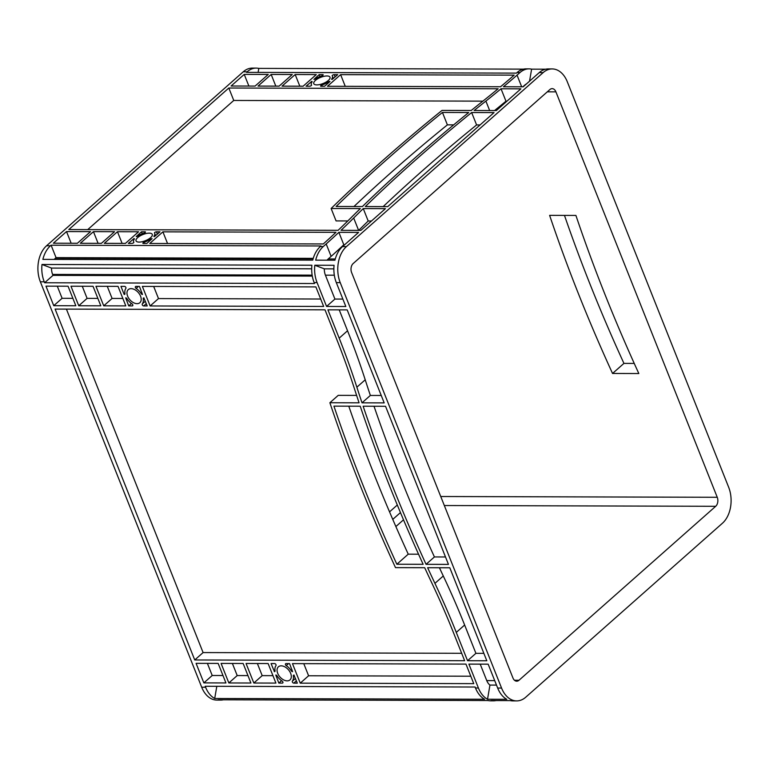 <?xml version="1.0" encoding="UTF-8"?>
<svg xmlns="http://www.w3.org/2000/svg" width="769" height="769" viewBox="0 0 769 769"><rect width="100%" height="100%" fill="white"/><g stroke="black" fill="none" stroke-linecap="round" stroke-linejoin="round"><path stroke-width="1.15" d="M149.215 233.151A8.738 3.316 -21.7 0 0 140.016 235.948A8.738 3.316 -21.7 0 0 136.046 240.851A8.738 3.316 -21.7 0 0 139.112 242.091A8.738 3.316 -21.7 0 0 148.302 239.294A8.738 3.316 -21.7 0 0 152.281 234.391A8.738 3.316 -21.7 0 0 149.215 233.151M326.931 75.968A8.738 3.316 -21.7 0 0 317.732 78.765A8.738 3.316 -21.7 0 0 313.762 83.667A8.738 3.316 -21.7 0 0 316.828 84.898A8.738 3.316 -21.7 0 0 326.027 82.1A8.738 3.316 -21.7 0 0 329.997 77.198A8.738 3.316 -21.7 0 0 326.931 75.968M131.095 288.644A8.738 5.556 -131.5 0 0 128.298 289.615A8.738 5.556 -131.5 0 0 128.586 298.055A8.738 5.556 -131.5 0 0 137.074 303.668A8.738 5.556 -131.5 0 0 139.871 302.698A8.738 5.556 -131.5 0 0 139.583 294.258A8.738 5.556 -131.5 0 0 131.095 288.644M281.204 665.839A8.738 5.556 -131.5 0 0 278.397 666.81A8.738 5.556 -131.5 0 0 278.686 675.249A8.738 5.556 -131.5 0 0 287.173 680.863A8.738 5.556 -131.5 0 0 289.98 679.902A8.738 5.556 -131.5 0 0 289.692 671.462A8.738 5.556 -131.5 0 0 281.204 665.839M634.233 363.42L623.938 363.391A1314.019 835.816 48.5 0 1 564.475 215.397M728.647 487.21L567.301 81.774A26.281 17.649 90.2 0 0 552.19 68.931A26.281 17.649 90.2 0 0 543.125 72.622L346.425 246.609A26.281 17.649 90.2 0 0 340.225 282.627L501.561 688.063A26.281 17.649 90.2 0 0 516.681 700.905A26.281 17.649 90.2 0 0 525.736 697.214L722.447 523.228A26.281 17.649 90.2 0 0 728.647 487.21M292.47 663.618L465.976 664.099L473.752 683.641L300.246 683.151L292.47 663.618M347.184 309.888L384.192 402.889L362.007 402.831A1314.019 835.816 48.5 0 1 356.864 387.192A657.005 417.913 -131.5 0 0 339.187 338.158L327.921 309.84L347.184 309.888M385.538 406.282L448.452 564.388L426.064 564.321A1314.019 835.816 48.5 0 1 363.141 406.215L385.538 406.282M486.815 660.773L467.552 660.725L456.286 632.406A657.005 417.913 -131.5 0 0 434.927 583.354A1314.019 835.816 48.5 0 1 427.622 567.714L449.807 567.772L486.815 660.773M125.799 305.889L103.728 305.831L95.962 286.289L118.022 286.356L125.799 305.889M45.977 286.155L68.047 286.212L75.823 305.754L53.753 305.687L45.977 286.155M196.085 663.349L218.156 663.407L225.932 682.949L203.862 682.891L196.085 663.349M228.845 682.959L221.078 663.416L243.139 663.484L250.915 683.016L228.845 682.959L237.208 675.567L232.382 663.455M78.746 305.764L70.969 286.222L93.039 286.289L100.816 305.822L78.746 305.764L87.099 298.372L82.273 286.251M132.249 305.908L128.721 305.899L125.683 297.824A1.317 0.836 48.5 0 1 126.952 298.66A11.362 7.229 -131.5 0 0 132.028 303.89A1.317 0.836 48.5 0 1 132.662 305.764A1.317 0.836 48.5 0 1 132.249 305.908L132.864 305.36M135.921 286.404L139.449 286.414L142.486 294.489A1.317 0.836 48.5 0 1 141.208 293.652A11.362 7.229 -131.5 0 0 136.132 288.423A1.317 0.836 48.5 0 1 135.498 286.549A1.317 0.836 48.5 0 1 135.921 286.404M142.303 303.918A11.362 7.229 -131.5 0 0 143.226 298.708A1.317 0.836 48.5 0 1 143.409 298.016A1.317 0.836 48.5 0 1 143.832 297.872L147.225 305.947L143.697 305.937A1.317 0.836 48.5 0 1 142.467 305.168A1.317 0.836 48.5 0 1 142.303 303.918L145.341 301.227M282.348 683.103L278.83 683.093L275.792 675.019A1.317 0.836 48.5 0 1 277.061 675.864A11.362 7.229 -131.5 0 0 282.136 681.084A1.317 0.836 48.5 0 1 282.771 682.959A1.317 0.836 48.5 0 1 282.348 683.103L282.963 682.564M275.975 665.598A11.362 7.229 -131.5 0 0 275.042 670.799A1.317 0.836 48.5 0 1 274.86 671.491A1.317 0.836 48.5 0 1 274.437 671.635L271.053 663.56L274.571 663.57A1.317 0.836 48.5 0 1 275.802 664.339A1.317 0.836 48.5 0 1 275.975 665.598M286.03 663.599L289.548 663.609L292.585 671.683A1.317 0.836 48.5 0 1 291.316 670.847A11.362 7.229 -131.5 0 0 286.241 665.627A1.317 0.836 48.5 0 1 285.607 663.743A1.317 0.836 48.5 0 1 286.03 663.599M292.403 681.113A11.362 7.229 -131.5 0 0 293.325 675.903A1.317 0.836 48.5 0 1 293.518 675.22A1.317 0.836 48.5 0 1 293.941 675.076L297.324 683.151L293.806 683.141A1.317 0.836 48.5 0 1 292.576 682.372A1.317 0.836 48.5 0 1 292.403 681.113L295.44 678.421M124.165 294.44L120.944 286.366L124.472 286.376A1.317 0.836 48.5 0 1 125.693 287.145A1.317 0.836 48.5 0 1 125.866 288.394A11.362 7.229 -131.5 0 0 124.943 293.604A1.317 0.836 48.5 0 1 124.761 294.296A1.317 0.836 48.5 0 1 124.338 294.44L124.953 293.729M315.876 286.904L323.653 306.447L150.138 305.956L142.371 286.424L315.876 286.904M55.108 309.08L324.999 309.83L336.264 338.149A653.064 415.404 48.5 0 1 353.836 386.884A1317.96 838.325 -131.5 0 0 359.075 402.821L329.882 402.745A1314.019 835.816 -131.5 0 0 395.497 567.628L424.69 567.705A1317.96 838.325 -131.5 0 0 432.13 583.642A653.064 415.404 48.5 0 1 453.364 632.397L464.63 660.715L194.74 659.965L55.108 309.08M253.837 683.026L246.061 663.484L268.131 663.551L275.908 683.083L253.837 683.026L262.191 675.634L257.375 663.522M333.938 406.138A1314.019 835.816 -131.5 0 0 396.852 564.244L423.142 564.311A1314.019 835.816 48.5 0 1 360.228 406.215L333.938 406.138M336.322 282.617L345.829 306.504L326.565 306.447L317.068 282.569A26.281 17.649 -89.8 0 1 314.8 265.238L334.063 265.295A26.281 17.649 90.2 0 0 336.322 282.617L340.225 282.627M314.146 282.559L314.521 283.521L44.631 282.761L44.246 281.81A26.281 17.649 -89.8 0 1 41.987 264.478L311.887 265.228A26.281 17.649 90.2 0 0 314.146 282.559L317.068 282.569M223.289 699.809A26.281 17.649 -89.8 0 1 220.703 700.078L216.81 700.069A26.281 17.649 -89.8 0 1 201.699 687.226L40.353 281.79A26.281 17.649 -89.8 0 1 46.553 245.772L243.264 71.786A26.281 17.649 -89.8 0 1 252.319 68.095L256.221 68.105A26.281 17.649 -89.8 0 1 258.797 68.393L523.526 69.133M216.81 686.304L214.705 698.492A26.281 17.649 -89.8 0 1 205.592 687.236L205.208 686.275L475.098 687.025L475.482 687.986L478.405 687.995L468.898 664.108L488.161 664.166L497.668 688.044A26.281 17.649 90.2 0 0 506.781 699.309L487.517 699.252L489.959 685.083A11.823 7.94 -89.8 0 1 486.758 680.603L480.202 664.137M494.044 112.582L387.72 206.63L365.323 206.563A1314.019 499.283 158.3 0 1 471.647 112.524L494.044 112.582M520.892 88.839L496.322 110.573L474.137 110.505A1314.019 499.283 158.3 0 1 485.893 101.085A657.005 249.637 -21.7 0 0 501.032 88.781L520.892 88.839M228.816 88.022L498.129 88.771A657.005 249.637 158.3 0 1 483.268 100.835A1314.019 499.283 -21.7 0 0 471.214 110.496L442.012 110.419A1314.019 499.283 -21.7 0 0 331.122 208.495L360.334 208.572A1314.019 499.283 -21.7 0 0 350.539 218.242A657.005 249.637 158.3 0 1 338.11 230.316L68.797 229.566L228.816 88.022L233.757 100.451L482.894 101.143M340.619 74.651L514.163 75.141A657.005 249.637 158.3 0 1 500.552 86.762L327.479 86.272L340.619 74.651L345.262 86.33M303.14 86.205L282.04 86.147L295.181 74.526L316.28 74.583L303.14 86.205M244.234 74.391L268.246 74.449L255.106 86.07L231.094 86.013L244.234 74.391L248.877 86.061M66.519 231.575L90.531 231.642L77.39 243.264L53.378 243.196L66.519 231.575L71.161 243.244M125.424 243.398L104.324 243.34L117.465 231.719L138.564 231.777L125.424 243.398M309.58 86.224L306.062 86.215L311.666 81.418A1.317 0.5 158.3 0 1 312.127 81.601A1.317 0.5 158.3 0 1 312.041 81.918A11.362 4.316 -21.7 0 0 311.32 84.638A11.362 4.316 -21.7 0 0 311.541 85.023A1.317 0.5 158.3 0 1 311.56 85.071A1.317 0.5 158.3 0 1 310.964 85.801A1.317 0.5 158.3 0 1 309.58 86.224M321.951 75.814A11.362 4.316 -21.7 0 0 315.444 78.899A1.317 0.5 158.3 0 1 313.944 79.399L319.202 74.593L322.72 74.603A1.317 0.5 158.3 0 1 323.182 74.795A1.317 0.5 158.3 0 1 321.951 75.814M334.179 74.641L337.697 74.651L332.093 79.447A1.317 0.5 158.3 0 1 331.631 79.265A1.317 0.5 158.3 0 1 331.718 78.947A11.362 4.316 -21.7 0 0 332.439 76.227A11.362 4.316 -21.7 0 0 332.218 75.843A1.317 0.5 158.3 0 1 332.189 75.795A1.317 0.5 158.3 0 1 332.794 75.054A1.317 0.5 158.3 0 1 334.179 74.641L335.092 76.948M156.453 231.825L159.981 231.834L154.377 236.641A1.317 0.5 158.3 0 1 153.915 236.458A1.317 0.5 158.3 0 1 153.992 236.141A11.362 4.316 -21.7 0 0 154.723 233.42A11.362 4.316 -21.7 0 0 154.502 233.026A1.317 0.5 158.3 0 1 154.473 232.988A1.317 0.5 158.3 0 1 155.078 232.248A1.317 0.5 158.3 0 1 156.453 231.825L157.376 234.141M144.082 242.245A11.362 4.316 -21.7 0 0 150.589 239.149A1.317 0.5 158.3 0 1 152.099 238.659L146.841 243.456L143.322 243.446A1.317 0.5 158.3 0 1 142.861 243.264A1.317 0.5 158.3 0 1 144.082 242.245L144.572 243.456M131.864 243.417L128.346 243.408L133.95 238.601A1.317 0.5 158.3 0 1 134.412 238.794A1.317 0.5 158.3 0 1 134.325 239.101A11.362 4.316 -21.7 0 0 133.604 241.822A11.362 4.316 -21.7 0 0 133.816 242.216A1.317 0.5 158.3 0 1 133.844 242.254A1.317 0.5 158.3 0 1 133.248 242.994A1.317 0.5 158.3 0 1 131.864 243.417M144.236 232.997A11.362 4.316 -21.7 0 0 137.728 236.093A1.317 0.5 158.3 0 1 136.228 236.592L141.477 231.786L145.005 231.796A1.317 0.5 158.3 0 1 145.466 231.978A1.317 0.5 158.3 0 1 144.236 232.997M363.256 208.582L385.442 208.639L360.872 230.373L341.013 230.316A657.005 249.637 -21.7 0 0 353.692 218.012A1314.019 499.283 158.3 0 1 363.256 208.582L368.197 221.001L371.456 221.011M335.976 232.325A657.005 249.637 158.3 0 1 323.307 243.946L149.763 243.465L162.903 231.844L335.976 232.325M329.988 81.466L324.556 86.272L321.038 86.263A1.317 0.5 158.3 0 1 320.577 86.07A1.317 0.5 158.3 0 1 321.807 85.051A11.362 4.316 -21.7 0 0 328.305 81.956A1.317 0.5 158.3 0 1 329.814 81.466L329.988 81.466M114.543 231.709L101.402 243.331L80.312 243.273L93.453 231.652L114.543 231.709M292.258 74.516L279.128 86.138L258.028 86.08L271.169 74.458L292.258 74.516M362.401 206.553A1314.019 499.283 158.3 0 1 468.725 112.514L442.444 112.437A1314.019 499.283 -21.7 0 0 336.12 206.486L362.401 206.553M552.19 68.931L548.297 68.922A26.281 17.649 90.2 0 0 539.232 72.613L523.17 86.82L503.445 86.762A657.005 249.637 -21.7 0 0 517.047 75.151L521.69 86.82M529.543 81.187L531.61 69.152A26.281 17.649 90.2 0 0 529.034 68.864A26.281 17.649 90.2 0 0 519.969 72.565L517.047 75.151M256.221 68.105A26.281 17.649 -89.8 0 0 247.157 71.796L246.513 72.373L516.403 73.122L517.047 72.555A26.281 17.649 -89.8 0 1 526.111 68.854L529.034 68.864M50.456 245.782L51.1 245.215L320.99 245.965L320.346 246.532A26.281 17.649 90.2 0 0 312.762 260.133L42.872 259.384A26.281 17.649 -89.8 0 1 50.456 245.782L46.553 245.772M323.268 246.541L326.191 243.956A657.005 249.637 -21.7 0 0 338.869 232.334L358.594 232.392L342.532 246.599A26.281 17.649 90.2 0 0 334.948 260.201L315.684 260.143A26.281 17.649 -89.8 0 1 323.268 246.541L320.346 246.532M54.263 259.413A11.823 7.94 -89.8 0 1 55.397 258.211L56.041 257.634L313.252 258.355M51.1 245.215L56.041 257.634M312.31 276.1L52.984 275.379L52.609 274.418A11.823 7.94 -89.8 0 1 51.504 268.083L311.685 268.804M51.504 268.083L41.987 264.478M44.631 282.761L52.984 275.379M258.797 68.393L258.105 72.401M220.703 700.078A26.281 17.649 -89.8 0 1 218.127 699.79L488.017 700.54A26.281 17.649 -89.8 0 0 490.603 700.828L493.515 700.838A26.281 17.649 90.2 0 0 496.101 700.569M214.705 698.492L484.605 699.252A26.281 17.649 -89.8 0 1 475.482 687.986M470.801 676.22L308.6 675.768L303.774 663.647M300.246 683.151L308.6 675.768M381.232 395.468L370.36 395.439A1314.019 835.816 48.5 0 1 365.217 379.799A657.005 417.913 -131.5 0 0 347.54 330.766L339.225 309.869M445.501 556.967L434.418 556.939A1314.019 835.816 48.5 0 1 374.022 406.253M483.864 653.352L475.905 653.333L464.639 625.014A657.005 417.913 -131.5 0 0 443.28 575.971A1314.019 835.816 48.5 0 1 439.416 567.743M467.552 660.725L475.905 653.333M461.679 653.294L203.093 652.573L66.413 309.109M194.74 659.965L203.093 652.573M320.692 299.026L158.501 298.574L153.675 286.452M326.565 306.447L334.919 299.064L325.422 275.177A11.823 7.94 90.2 0 1 324.316 268.842L333.871 268.862M342.878 299.083L334.919 299.064M150.138 305.956L158.501 298.574M358.7 230.373A1314.019 499.283 158.3 0 1 368.197 221.001M331.122 208.495L336.072 220.914L347.799 220.943M87.724 229.614L233.757 100.451M494.515 110.563A657.005 249.637 -21.7 0 0 505.973 101.2L506.906 101.21M383.164 206.611A1314.019 499.283 158.3 0 1 476.597 124.943L480.058 124.953M501.032 88.781L505.973 101.2M162.903 231.844L167.546 243.513M338.869 232.334L343.81 244.753L344.608 244.763M271.169 74.458L275.811 86.128M295.181 74.526L299.823 86.195M93.453 231.652L98.096 243.321M117.465 231.719L122.108 243.388M97.855 298.401L87.099 298.372M122.848 298.468L112.091 298.439L107.266 286.328M103.728 305.831L112.091 298.439M72.872 298.334L62.106 298.305L57.291 286.183M53.753 305.687L62.106 298.305M222.972 675.528L212.215 675.499L207.39 663.378M247.964 675.595L237.208 675.567M203.862 682.891L212.215 675.499M272.957 675.663L262.191 675.634M128.721 305.899L131.451 303.486M278.83 683.093L281.56 680.68M319.202 74.593L319.971 76.544M141.477 231.786L142.255 233.738M326.191 243.956L331.131 256.385A657.005 249.637 -21.7 0 0 343.81 244.753M331.131 256.385L328.209 258.97A11.823 7.94 90.2 0 0 327.075 260.172M522.833 86.82L524.91 84.984A11.823 7.94 -89.8 0 1 526.409 83.956M493.515 700.838A26.281 17.649 90.2 0 1 490.939 700.549L510.203 700.607A26.281 17.649 90.2 0 0 512.779 700.895L516.681 700.905M356.614 395.401L338.235 395.353L329.882 402.745M489.959 685.083L496.495 685.102M389.547 511.875L397.304 505.012M392.767 519.383L400.457 512.587M395.881 526.554L403.504 519.815M353.163 263.546A6.565 4.412 90.2 0 0 351.616 272.553L512.952 677.979A6.565 4.412 90.2 0 0 516.73 681.19A6.565 4.412 90.2 0 0 518.998 680.267L715.699 506.29A6.565 4.412 90.2 0 0 717.246 497.283L555.91 91.857A6.565 4.412 90.2 0 0 552.132 88.637A6.565 4.412 90.2 0 0 549.864 89.569L353.163 263.546M418.538 554.199L408.243 554.17A1314.019 835.816 48.5 0 1 348.78 406.176M638.837 373.542A1314.019 835.816 48.5 0 1 575.914 215.435L549.624 215.358A1314.019 835.816 -131.5 0 0 612.547 373.465L638.837 373.542M531.61 69.152L545.711 69.191M478.405 687.995A26.281 17.649 90.2 0 0 487.517 699.252M314.8 265.238L324.316 268.842M133.768 238.601L134.104 239.428M311.493 81.418L311.82 82.235M274.264 671.635L275.062 670.924M471.647 112.524L476.597 124.943M442.444 112.437L447.385 124.866A1314.019 499.283 -21.7 0 0 353.951 206.534M453.652 124.876L447.385 124.866M362.007 402.831L370.36 395.439M426.064 564.321L434.418 556.939M396.852 564.244L408.243 554.17M623.938 363.391L612.547 373.465M44.246 281.81L40.353 281.79M205.592 687.236L201.699 687.226M497.668 688.044L501.561 688.063M517.047 72.555L519.969 72.565M247.157 71.796L243.264 71.786M342.532 246.599L346.425 246.609M539.232 72.613L543.125 72.622M313.079 258.922L55.397 258.211M312.147 275.139L52.609 274.418M143.226 298.708L144.053 297.978M143.697 305.937L146.302 303.64M293.325 675.903L294.152 675.172M293.806 683.141L296.401 680.834M322.72 74.603L322.97 75.247M328.305 81.956L328.603 82.696M321.807 85.051L322.288 86.263M150.589 239.149L150.887 239.88M145.005 231.796L145.254 232.43M335.265 258.99L328.209 258.97M334.323 275.196L325.422 275.177M494.717 680.623L486.758 680.603M518.998 680.267L514.471 680.257M715.699 506.29L444.328 505.531M717.246 497.283L440.733 496.514M555.91 91.857L547.307 91.828M286.241 665.627L288.519 663.609M291.316 670.847L292.143 670.116M136.132 288.423L138.41 286.414M141.208 293.652L142.034 292.922M331.718 78.947L331.91 79.438M153.992 236.141L154.194 236.621M133.95 238.601L134.21 239.265M311.666 81.418L311.926 82.072M274.437 671.635L275.052 671.087M124.338 294.44L124.953 293.893M353.692 218.012L358.614 230.364M485.893 101.085L489.661 110.553M339.187 338.158L347.54 330.766M356.864 387.192L365.217 379.799M434.927 583.354L443.28 575.971M456.286 632.406L464.639 625.014M311.32 84.638L311.56 85.244M332.439 76.227L333.342 78.496M154.723 233.42L155.626 235.689M133.604 241.822L133.844 242.427"/></g></svg>
